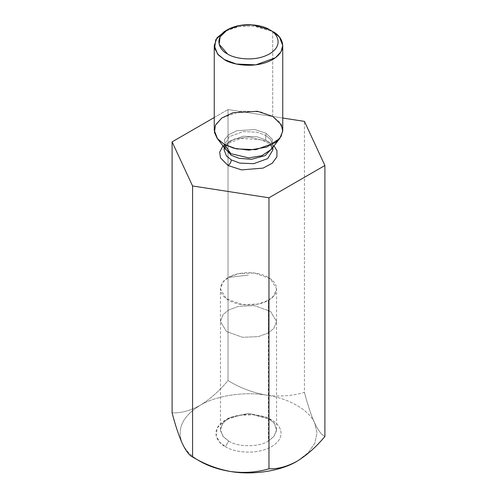 <?xml version="1.0" encoding="UTF-8"?>
<svg xmlns="http://www.w3.org/2000/svg" width="497" height="497" viewBox="0 0 497 497"><rect width="100%" height="100%" fill="white"/><g stroke="black" fill="none" stroke-linecap="round" stroke-linejoin="round"><path stroke-width="0.37" stroke-dasharray="2.48 1.86" d="M182.331 443.566C185.555 450.375 191.463 456.283 200.061 461.297C191.463 456.283 185.555 450.375 182.331 443.566C176.541 429.023 182.455 416.287 200.061 405.366C190.189 410.721 180.865 413.218 172.099 412.858C180.865 413.218 190.189 410.721 200.061 405.366C182.455 416.287 176.541 429.023 182.331 443.566M314.669 423.096C311.029 414.896 307.618 404.664 304.431 392.388L304.431 121.386L304.431 392.388C292.379 395.96 279.649 396.873 266.23 395.127C252.656 392.667 239.921 387.815 228.03 380.565L228.03 109.564L282.75 118.031L228.03 109.564L228.03 380.565C219.276 391.04 209.958 399.302 200.061 405.366C209.958 399.302 219.276 391.04 228.03 380.565C239.921 387.815 252.656 392.667 266.23 395.127C244.133 391.307 215.891 395.68 200.061 405.366C215.891 395.68 244.133 391.307 266.23 395.127C279.649 396.873 292.379 395.96 304.431 392.388C307.618 404.664 311.029 414.896 314.669 423.096C309.351 410.137 288.676 398.196 266.23 395.127C288.676 398.196 309.351 410.137 314.669 423.096C318.26 430.514 321.671 434.981 324.901 436.496C321.671 434.981 318.26 430.514 314.669 423.096L316.999 432.955L314.843 443.187L308.171 452.755L297.833 460.769L308.171 452.755L314.843 443.187L316.999 432.955L314.669 423.096M214.25 117.522L228.03 109.564L214.25 117.522M222.96 145.832L234.348 139.11L249.047 136.979L268.958 141.869L274.04 145.832L268.958 141.869L249.047 136.979L234.348 139.11L222.96 145.832M265.727 135.408L270.486 139.29L272.865 145.354L272.474 147.857L272.865 145.354L270.486 139.29L265.727 135.408L265.727 140.005L257.135 136.793L243.288 136.209L229.316 141.278L224.135 149.951L229.316 141.278L243.288 136.209L257.135 136.793L265.727 140.005L265.727 135.408L257.135 132.202L243.288 131.612L229.316 136.681L224.135 145.354L229.316 136.681L243.288 131.612L257.135 132.202L265.727 135.408L266.162 133.295L254.986 129.568L237.05 130.674L228.999 134.482L224.395 139.719L225.7 149.38L224.395 139.719L228.999 134.482L237.05 130.674L254.986 129.568L266.162 133.295L272.474 139.452L271.3 149.38L272.474 139.452L266.162 133.295L265.727 135.408M224.526 147.857L224.135 145.354L224.526 147.857M272.865 149.951L270.486 143.888L265.727 140.005L270.486 143.888L272.865 149.951M226.011 30.628L240.126 26.372L254.271 26.055L272.716 31.559L272.716 116.391L260.639 111.881L241.175 111.055L221.532 118.18L215.978 124.169L214.25 130.376M282.75 130.376L279.407 121.852L272.716 116.391L272.716 31.559L253.346 25.968L238.529 26.627L224.284 31.559M228.651 277.382L248.5 275.071L228.651 277.382C233.658 273.567 253.389 269.057 268.349 277.382C282.774 286.023 274.953 297.411 268.349 300.306C263.342 304.114 243.611 308.631 228.651 300.306C214.226 291.664 222.047 280.277 228.651 277.382L223.165 281.861L220.426 288.844L226.396 298.834L242.493 304.673L258.452 303.996L268.349 300.306L273.835 295.827L276.574 288.844L270.604 278.854L254.507 273.008L238.548 273.685L228.651 277.382M268.349 332.928L258.452 336.624L242.493 337.301L226.396 331.462L220.426 321.472L223.165 314.483L228.651 310.01L238.548 306.314L254.507 305.636L270.604 311.476L276.574 321.472L273.835 328.455L268.349 332.928L268.349 300.306L268.349 332.928L273.835 328.455L276.574 321.472L270.604 311.476L254.507 305.636L238.548 306.314L228.651 310.01L223.165 314.483L220.426 321.472L226.396 331.462L242.493 337.301L258.452 336.624L268.349 332.928L268.349 441.063C259.415 447.244 237.585 447.244 228.651 441.063L222.929 436.291L220.426 429.601L222.96 422.866L230.049 417.387L248.5 413.392L266.951 417.387L274.04 422.866L276.574 429.601L274.071 436.291L268.349 441.063L268.349 332.928M228.651 441.063C237.585 447.244 259.415 447.244 268.349 441.063L273.717 436.726L276.506 430.706L274.798 423.935L268.343 418.139L248.5 413.392L228.651 418.145L222.196 423.941L220.494 430.706L223.29 436.733L228.651 441.063L225.421 446.654L219.879 442.392L216.189 435.999L217.276 427.842L225.421 420.008L238.995 415.306L253.116 414.678L271.579 420.008C279.258 423.369 288.347 436.614 271.579 446.654C254.184 456.339 231.242 451.09 225.421 446.654L228.651 441.063M225.421 446.654C231.242 451.09 254.184 456.339 271.579 446.654C288.347 436.614 279.258 423.369 271.579 420.008C265.758 415.573 242.816 410.323 225.421 420.008C208.653 430.048 217.742 443.293 225.421 446.654M271.3 149.38C272.002 148.783 272.524 147.441 272.865 145.354L272.865 147.354M224.135 145.354L224.135 147.354M224.135 149.951L224.52 147.963L225.688 145.944L228.477 143.298L241.157 138.415L261.652 139.862L268.858 143.546L272.449 147.889M220.426 429.601L220.426 288.844M276.574 429.601L276.574 288.844M268.349 418.145L271.579 420.008M228.651 418.145L225.421 420.008"/><path stroke-width="0.75" d="M200.061 461.297L192.569 456.973C189.382 455.513 185.971 451.046 182.331 443.566C185.971 451.046 189.382 455.513 192.569 456.973L192.569 185.971L172.099 141.856L214.25 117.522L172.099 141.856L172.099 412.858L172.099 141.856L192.569 185.971L192.569 456.973C204.621 464.273 217.351 469.125 230.77 471.535C244.344 473.274 257.079 472.355 268.97 468.789C277.742 469.149 287.061 466.652 296.939 461.297C306.829 455.233 316.154 446.971 324.901 436.496L324.901 165.495L268.97 197.787L268.97 468.789L268.97 197.787L192.569 185.971L268.97 197.787L324.901 165.495L324.901 436.496C316.154 446.971 306.829 455.233 296.939 461.297L297.833 460.769L296.939 461.297C287.061 466.652 277.742 469.149 268.97 468.789C257.079 472.355 244.344 473.274 230.77 471.535C217.351 469.125 204.621 464.273 192.569 456.973L200.061 461.297C208.746 466.261 218.984 469.671 230.77 471.535C252.867 475.356 281.109 470.988 296.939 461.297C281.109 470.988 252.867 475.356 230.77 471.535C218.984 469.671 208.746 466.261 200.061 461.297L192.569 456.967M304.431 121.386L324.901 165.495L304.431 121.386L282.75 118.031L304.431 121.386M172.099 412.858C175.329 425.252 178.74 435.49 182.331 443.566C178.74 435.49 175.329 425.252 172.099 412.858M228.042 165.489L220.525 157.934L219.686 152.163L222.96 145.832L219.686 152.163L220.525 157.934L228.042 165.489L241.536 169.887L263.05 168.116L272.201 163.258L276.891 156.884L276.972 150.728L274.04 145.832L276.972 150.728L276.891 156.884L272.201 163.258L263.05 168.116L241.536 169.887L228.042 165.489C229.993 164.128 231.068 162.264 231.273 159.897L239.865 163.103L253.712 163.687L267.684 158.618L272.865 149.951L267.684 158.618L253.712 163.687L239.865 163.103L231.273 159.897L226.514 156.008L224.135 149.951L226.514 156.008L231.273 159.897C231.068 162.264 229.993 164.128 228.042 165.489M272.474 147.857L265.187 155.604L251.501 159.313L239.063 158.326L231.273 155.3L224.526 147.857L231.273 155.3L239.063 158.326L251.501 159.313L265.187 155.604L272.474 147.857M230.838 153.685L248.773 157.909L261.832 155.685L271.3 149.38L261.832 155.685L248.773 157.909L230.838 153.685L224.284 144.354L217.232 138.446L214.443 132.457L215.443 125.201L221.755 118.019L232.795 112.8L257.39 111.278L272.716 116.391L281.377 124.834L282.718 131.251L279.768 138.446L266.783 147.093L248.879 150.144L233.876 148.255L224.284 144.354L230.838 153.685L225.7 149.38L230.838 153.685M227.508 29.696L224.284 31.559L215.735 39.785L214.592 48.339L218.469 55.055L224.284 59.528C230.391 64.181 254.464 69.686 272.716 59.528C290.316 48.986 280.774 35.088 272.716 31.559L269.492 29.696C276.475 32.752 284.738 44.798 269.492 53.931C253.669 62.74 232.807 57.963 227.508 53.931L219.115 44.239L220.103 36.828L227.508 29.696L239.858 25.422L252.7 24.85L269.492 29.696C264.193 25.664 243.331 20.893 227.508 29.696C212.262 38.834 220.525 50.874 227.508 53.931C232.807 57.963 253.669 62.74 269.492 53.931C284.738 44.798 276.475 32.752 269.492 29.696L272.716 31.559L279.407 37.02L282.75 45.544L281.022 51.75L275.468 57.733L255.825 64.859L236.361 64.032L224.284 59.528L217.593 54.067L214.25 45.544L217.09 37.66L226.011 30.628M214.25 45.544L214.25 130.376L217.593 138.893L224.284 144.354L236.361 148.864L255.825 149.69L275.468 142.564L281.022 136.576L282.75 130.376L282.75 45.544M272.716 31.559L269.492 29.696M272.865 147.354L272.865 149.951L272.449 147.889M224.135 147.354L224.135 149.951M271.3 149.38L279.768 138.446M224.135 145.354C224.476 147.441 224.998 148.783 225.7 149.38L217.232 138.446"/></g></svg>
